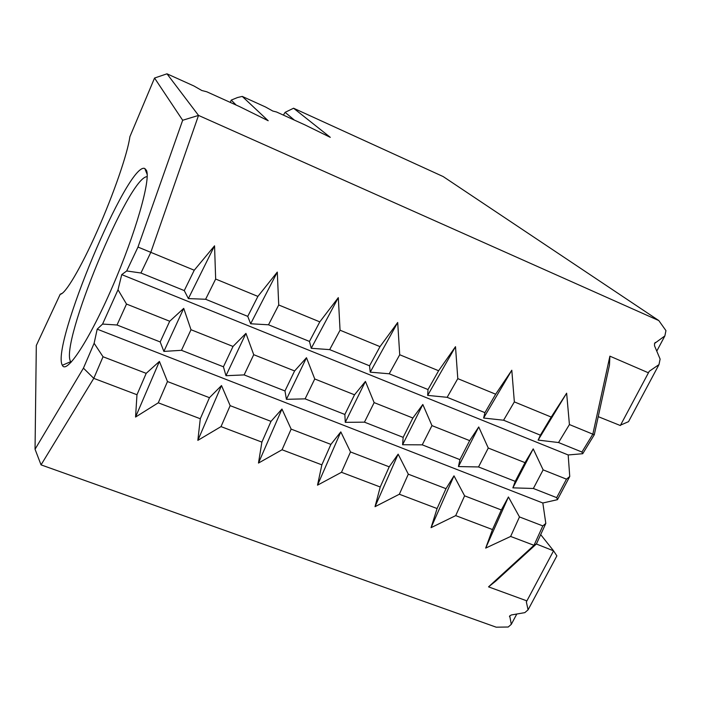 <?xml version="1.0" encoding="UTF-8"?>
<svg xmlns="http://www.w3.org/2000/svg" width="701" height="701" viewBox="0 0 701 701"><rect width="100%" height="100%" fill="white"/><g stroke="black" fill="none" stroke-linecap="round" stroke-linejoin="round"><path stroke-width="1.05" d="M137.983 247.059L182.672 120.265L154.553 78.039L129.887 136.721C127.705 153.151 113.711 193.923 97.202 231.085C80.694 268.317 65.044 294.525 60.216 294.227L36.312 345.47L35.05 449.245L83.437 368.148L94.127 343.288L97.194 329.163L102.574 324.072L118.013 289.776L121.737 274.617L126.706 270.963L137.983 247.059L194.247 270.227L214.55 245.823L215.663 279.042L257.898 296.409L277.289 272.084L278.726 304.979L319.796 321.873L338.311 297.627L340.055 330.206L380.012 346.636L397.695 322.486L399.719 354.75L438.616 370.741L455.501 346.68L457.797 378.636L495.66 394.207L511.8 370.242L514.35 401.892L551.223 417.069L566.636 393.191L569.422 424.552L592.844 434.182L609.896 356.161L648.443 372.809L649.214 371.311L658.984 364.608L660.114 359.078L654.515 345.768L654.568 343.437L664.863 335.928L656.767 351.122M146.465 170.378L144.8 168.512C128.222 160.827 50.586 346.233 62.345 365.274C66.455 374.781 89.325 340.248 112.458 286.718C135.644 233.284 150.89 179.474 146.465 170.378M60.216 294.227L62.415 293.211M516.795 614.023L511.292 624.354L509.741 615.899L511.388 614.952L524.821 612.639L528.081 609.826L526.337 601.896L526.898 600.88L488.536 586.86L534.004 545.308L542.811 525.916L545.816 523.419L542.828 503.003L557.47 499.673L556.69 497.64L566.478 479.16L569.747 476.496L568.178 454.958L582.724 453.713L581.926 452.031L592.844 434.182L594.282 434.76L582.724 453.713M83.437 368.148L93.776 378.356L41.044 464.868L496.194 627.185L508.216 627.018L511.292 624.354M664.863 335.928L665.95 330.635L658.817 320.576L198.523 115.42L150.803 252.36L140.936 273.004L184.267 290.591L194.247 270.227M182.672 120.265L198.523 115.42L166.987 73.815L193.949 85.995L201.792 90.499L206.786 91.787L239.4 106.526L268.203 120.738L242.239 96.414L265.504 106.981L272.812 111.047L276.553 112.002L304.804 124.831L330.294 137.343L293.57 108.226L443.172 176.564L658.817 320.576M136.975 394.733L146.194 373.353L103.038 356.756L93.776 378.356L136.975 394.733L135.556 417.051L158.277 402.812L200.293 418.751L197.848 440.368L221.017 426.611L261.894 442.112L258.476 463.063L282.056 449.762L321.855 464.851L317.518 485.162L341.483 472.299L380.231 486.993L375.026 506.683L399.351 494.24L437.082 508.549L431.062 527.66L455.711 515.621L492.488 529.562L485.679 548.103L510.635 536.449L534.004 545.308L536.423 543.95L495.686 581.155L488.536 586.86M526.898 600.88L553.562 550.837L556.874 555.884L528.081 609.826M658.984 364.608L628.525 421.66L620.569 425.113M536.37 544.002L553.562 550.837M648.443 372.809L620.341 425.533L598.225 416.648M609.896 356.161L609.467 365.116L594.282 434.76M236.141 105.054L231.242 100.094L237.551 97.518L242.239 96.414M231.242 100.094L230.305 102.416M184.267 290.591L188.385 298.582L205.621 299.266L247.742 316.361L250.651 323.774L268.509 324.791L309.474 341.422L311.244 348.292L329.68 349.624L369.55 365.808L370.224 372.152L389.213 373.791L428.013 389.546L427.663 395.39L447.15 397.318L484.934 412.652L483.611 418.033L503.581 420.223L540.383 435.163L538.131 440.088L558.539 442.541L569.422 424.552M558.539 442.541L581.926 452.031M503.581 420.223L514.35 401.892M540.383 435.163L551.223 417.069M447.15 397.318L457.797 378.636M484.934 412.652L495.66 394.207M389.213 373.791L399.719 354.75M428.013 389.546L438.616 370.741M329.68 349.624L340.055 330.206M369.55 365.808L380.012 346.636M268.509 324.791L278.726 304.979M309.474 341.422L319.796 321.873M205.621 299.266L215.663 279.042M247.742 316.361L257.898 296.409M510.635 536.449L519.476 516.935L542.811 525.916M455.711 515.621L464.605 495.835L501.338 509.96L492.488 529.562M399.351 494.24L408.306 474.174L446.002 488.676L437.082 508.549M341.483 472.299L350.5 451.943L389.204 466.831L380.231 486.993M282.056 449.762L291.143 429.108L330.89 444.399L321.855 464.851M221.017 426.611L230.156 405.651L270.998 421.362L261.894 442.112M158.277 402.812L167.478 381.546L209.45 397.686L200.293 418.751M97.194 329.163L542.828 503.003M103.038 356.756L94.127 343.288M167.478 381.546L159.407 361.436L146.194 373.353M230.156 405.651L221.507 385.559L209.45 397.686M291.143 429.108L281.96 409.034L270.998 421.362M350.5 451.943L340.809 431.886L330.89 444.399M408.306 474.174L398.142 454.152L389.204 466.831M464.605 495.835L453.994 475.839L446.002 488.676M519.476 516.935L508.435 496.983L501.338 509.96M102.574 324.072L117.023 325.001L160.187 341.948L163.876 351.42L181.463 350.307L223.435 366.789L225.976 375.701L244.132 374.912L284.974 390.948L286.42 399.325L305.11 398.86L344.857 414.457L345.278 422.335L364.459 422.16L403.154 437.354L402.593 444.741L422.247 444.846L459.926 459.646L458.445 466.568L478.529 466.954L515.244 481.368L512.869 487.852L533.365 488.483L556.69 497.64M533.365 488.483L543.135 469.872L566.478 479.16M478.529 466.954L488.273 448.035L525.005 462.651L515.244 481.368M422.247 444.846L431.965 425.621L469.67 440.631L459.926 459.646M364.459 422.16L374.141 402.611L412.863 418.015L403.154 437.354M305.11 398.86L314.749 378.969L354.522 394.803L344.857 414.457M244.132 374.912L253.727 354.688L294.595 370.952L284.974 390.948M181.463 350.307L191.005 329.724L233.012 346.443L223.435 366.789M117.023 325.001L126.504 304.05L169.703 321.242L160.187 341.948M121.737 274.617L568.178 454.958M126.504 304.05L118.013 289.776M191.005 329.724L183.723 308.361L169.703 321.242M253.727 354.688L245.937 333.378L233.012 346.443M314.749 378.969L306.486 357.72L294.595 370.952M374.141 402.611L365.423 381.414L354.522 394.803M431.965 425.621L422.817 404.486L412.863 418.015M488.273 448.035L478.73 426.97L469.67 440.631M543.135 469.872L533.216 448.877L525.005 462.651M126.706 270.963L140.936 273.004M154.553 78.039L166.987 73.815M294.394 120.108L285.114 112.335L283.379 115.095M188.385 298.582L214.55 245.823M250.651 323.774L277.289 272.084M311.244 348.292L338.311 297.627M370.224 372.152L397.695 322.486M427.663 395.39L455.501 346.68M483.611 418.033L511.8 370.242M538.131 440.088L566.636 393.191M163.876 351.42L183.723 308.361M225.976 375.701L245.937 333.378M286.42 399.325L306.486 357.72M345.278 422.335L365.423 381.414M402.593 444.741L422.817 404.486M458.445 466.568L478.73 426.97M512.869 487.852L533.216 448.877M135.556 417.051L159.407 361.436M197.848 440.368L221.507 385.559M258.476 463.063L281.96 409.034M317.518 485.162L340.809 431.886M375.026 506.683L398.142 454.152M431.062 527.66L453.994 475.839M485.679 548.103L508.435 496.983M569.747 476.496L557.47 499.673M545.816 523.419L536.423 543.95M540.637 534.565L553.273 550.425M147.184 176.713C129.133 175.627 59.121 344.769 70.696 361.672L71.108 362.259M293.57 108.226L285.114 112.335M41.044 464.868L35.05 449.245M526.863 600.906L526.337 601.896M649.214 371.311L648.451 372.748M509.977 615.662L509.461 616.635M655.198 342.456L654.445 343.884M147.175 174.409L144.8 168.512M70.696 361.672L62.345 365.274"/></g></svg>
